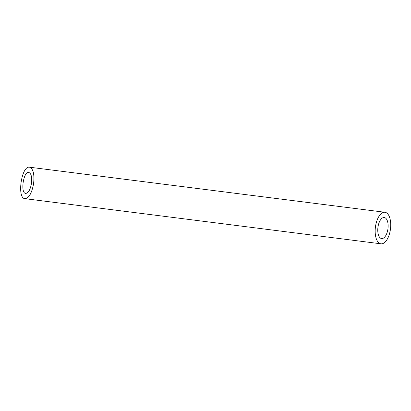 <?xml version="1.0" encoding="UTF-8"?>
<svg xmlns="http://www.w3.org/2000/svg" width="411" height="411" viewBox="0 0 411 411"><rect width="100%" height="100%" fill="white"/><g stroke="black" fill="none" stroke-linecap="round" stroke-linejoin="round"><path stroke-width="0.62" d="M384.383 217.547A10.599 5.055 97.2 0 0 384.28 217.527A10.599 5.055 97.2 0 0 377.93 227.406A10.599 5.055 97.2 0 0 381.613 238.555A10.599 5.055 97.2 0 0 387.948 228.788A10.599 5.055 97.2 0 0 384.383 217.547M31.493 183.249C32.109 176.971 31.2 173.37 28.77 172.445L28.683 172.435C23.345 171.521 20.278 193.257 25.713 193.422C28.41 193.088 30.337 189.697 31.493 183.249M385.102 212.297A15.895 7.583 97.2 0 0 384.948 212.271A15.895 7.583 97.2 0 0 375.423 227.088A15.895 7.583 97.2 0 0 380.946 243.81A15.895 7.583 97.2 0 0 390.45 229.163A15.895 7.583 97.2 0 0 385.102 212.297M33.62 183.409C34.539 173.987 33.178 168.587 29.53 167.2L29.397 167.19C21.398 165.813 16.789 198.421 24.953 198.667C28.996 198.164 31.888 193.078 33.62 183.409M24.953 198.667L380.946 243.81M29.53 167.2L384.948 212.271"/></g></svg>
